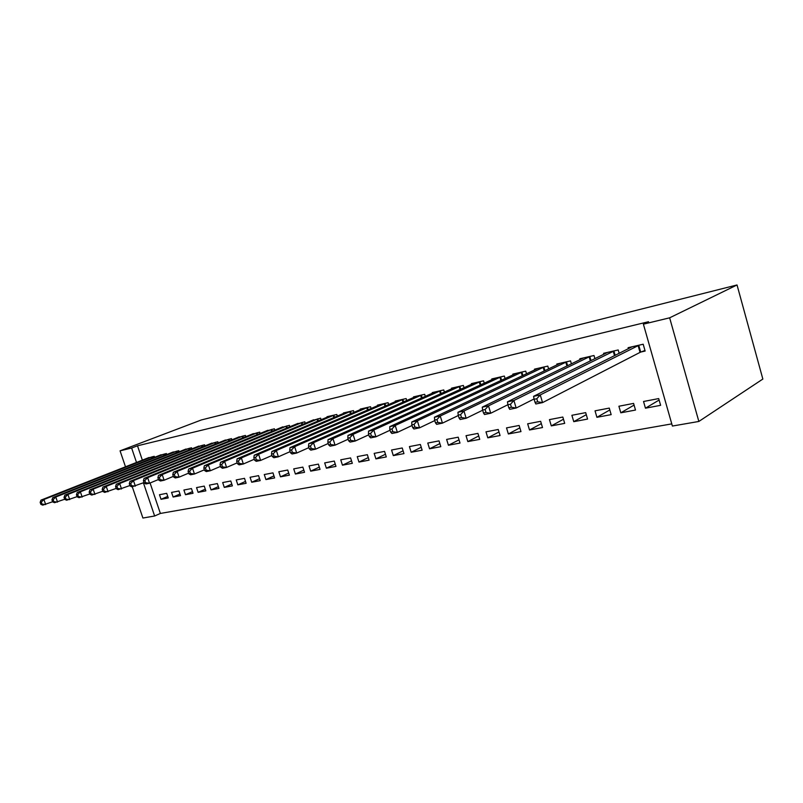 <?xml version="1.0" encoding="UTF-8"?>
<svg xmlns="http://www.w3.org/2000/svg" width="803" height="803" viewBox="0 0 803 803"><rect width="100%" height="100%" fill="white"/><g stroke="black" fill="none" stroke-linecap="round" stroke-linejoin="round"><path stroke-width="1.2" d="M150.081 482.994L160.369 513.448L671.77 423.884M160.369 513.448L154.638 515.998L142.904 518.035L132.274 486.769M142.362 460.159L137.504 445.795L648.513 321.722L643.394 324.171L672.392 426.052L698.851 421.455L762.85 379.056L737.034 284.965L201.382 419.949L120.069 450.834L131.632 448.034L136.52 462.468M180.504 495.642L178.939 490.984L171.561 492.4L173.117 497.027L180.504 495.642M166.733 454.588L166.382 453.534L159.165 455.522M205.849 490.874L204.253 486.106L196.544 487.592L198.12 492.329L205.849 490.874M191.887 448.907L191.505 447.773L183.957 449.861M232.378 485.885L230.772 480.997L222.682 482.553L224.288 487.401L232.378 485.885M218.225 442.955L217.824 441.74L209.914 443.939M260.192 480.646L258.556 475.647L250.084 477.273L251.71 482.242L260.192 480.646M245.838 436.722L245.407 435.417L237.116 437.735M289.381 475.155L287.725 470.026L278.822 471.742L280.478 476.831L289.381 475.155M274.817 430.187L274.365 428.782L265.663 431.221M320.056 469.394L318.369 464.124L309.014 465.931L310.691 471.15L320.056 469.394M305.281 423.322L304.799 421.806L295.645 424.385M352.316 463.321L350.6 457.921L340.753 459.808L342.459 465.178L352.316 463.321M337.34 416.115L336.808 414.468L327.032 416.707L327.192 417.189M386.293 456.927L384.557 451.376L374.178 453.374L375.914 458.884L386.293 456.927M371.106 408.526L370.544 406.73L360.236 409.098L360.406 409.62M422.137 450.192L420.37 444.481L409.42 446.588L411.176 452.25L422.137 450.192M406.75 400.546L406.137 398.569L395.257 401.068L395.437 401.641M459.999 443.065L458.202 437.193L446.629 439.422L448.415 445.243L459.999 443.065M444.41 392.115L443.748 389.947L432.245 392.587L432.436 393.219M500.058 435.527L498.231 429.485L485.986 431.843L487.802 437.836L500.058 435.527M484.269 383.232L483.547 380.823L471.371 383.623L471.582 384.316M542.507 427.547L540.65 421.314L527.661 423.813L529.508 429.986L542.507 427.547M526.537 373.827L525.734 371.157L512.816 374.118L513.047 374.891M587.575 419.066L585.688 412.632L571.887 415.292L573.764 421.665L587.575 419.066M571.415 363.889L570.542 360.888L556.81 364.03L557.061 364.903M635.494 410.052L633.587 403.407L618.902 406.238L620.799 412.812L635.494 410.052M619.183 353.36L618.2 349.957L603.585 353.31L603.866 354.284M641.035 351.975L645.14 351.052L643.193 344.226L628.107 347.689L628.398 348.733M660.618 405.324L658.691 398.579L643.534 401.49L645.451 408.185L660.618 405.324M594.923 358.7L593.999 355.508L579.836 358.75L580.107 359.674M611.163 414.629L609.266 408.095L595.033 410.835L596.92 417.309L611.163 414.629M548.63 368.928L547.797 366.098L534.487 369.149L534.728 369.972M564.7 423.372L562.833 417.038L549.443 419.618L551.3 425.891L564.7 423.372M505.087 378.594L504.334 376.065L491.787 378.936L492.008 379.668M520.976 431.592L519.129 425.46L506.522 427.889L508.349 433.971L520.976 431.592M464.054 387.739L463.361 385.45L451.527 388.17L451.728 388.833M479.742 439.351L477.936 433.389L466.031 435.688L467.828 441.59L479.742 439.351M425.319 396.391L424.677 394.323L413.495 396.883L413.686 397.485M440.807 446.679L439.02 440.887L427.768 443.055L429.545 448.797L440.807 446.679M388.692 404.592L388.1 402.704L377.51 405.134L377.681 405.686M403.969 453.605L402.223 447.974L391.563 450.021L393.309 455.612L403.969 453.605M354.003 412.371L353.461 410.644L343.423 412.953L343.574 413.455M369.079 460.169L367.352 454.689L357.245 456.636L358.971 462.066L369.079 460.169M321.1 419.768L320.598 418.182L311.213 420.832M335.975 466.392L334.279 461.063L324.683 462.909L326.369 468.199L335.975 466.392M289.863 426.794L289.391 425.339L280.468 427.838M304.528 472.315L302.851 467.115L293.727 468.872L295.394 474.031L304.528 472.315M260.152 433.49L259.71 432.144L251.219 434.513M274.616 477.936L272.96 472.867L264.277 474.543L265.923 479.572L274.616 477.936M231.866 439.873L231.455 438.619L223.354 440.867M246.119 483.296L244.503 478.347L236.223 479.943L237.839 484.851L246.119 483.296M204.895 445.966L204.514 444.792L196.785 446.94M218.958 488.405L217.362 483.577L209.463 485.102L211.059 489.89L218.958 488.405M179.169 451.778L178.798 450.684L171.42 452.721M193.031 493.283L191.455 488.565L183.907 490.021L185.473 494.708L193.031 493.283M154.588 457.339L154.236 456.315L147.19 458.262M168.249 497.94L166.703 493.333L159.486 494.728L161.032 499.305L168.249 497.94M143.406 482.814L154.638 515.998M120.069 450.834L125.499 466.814M137.504 445.795L131.632 448.034M643.394 324.171L669.642 317.817L737.034 284.965M698.851 421.455L669.642 317.817M659.112 400.045L645.451 408.185M634.069 405.093L620.799 412.812M609.808 409.962L596.92 417.309M586.28 414.669L573.764 421.665M563.475 419.216L551.3 425.891M541.342 423.613L529.508 429.986M519.852 427.858L508.349 433.971M498.984 431.984L487.802 437.836M478.718 435.979L467.828 441.59M459.015 439.853L448.415 445.243M439.863 443.607L429.545 448.797M421.234 447.261L411.176 452.25M403.106 450.804L393.309 455.612M385.45 454.247L375.914 458.884M368.266 457.6L358.971 462.066M351.533 460.862L342.459 465.178M335.222 464.034L326.369 468.199M319.323 467.115L310.691 471.15M303.825 470.126L295.394 474.031M288.709 473.057L280.478 476.831M273.953 475.908L265.923 479.572M259.56 478.698L251.71 482.242M245.507 481.409L237.839 484.851M231.776 484.058L224.288 487.401M218.376 486.648L211.059 489.89M205.277 489.178L198.12 492.329M192.479 491.637L185.473 494.708M179.962 494.046L173.117 497.027M167.737 496.405L161.032 499.305M639.098 345.17L540.258 394.925L533.583 396.341L632.142 346.766M644.97 350.459L640.041 352.387L542.537 402.614L535.852 403.979L535.039 402.363L537.709 401.811L536.795 398.74L534.125 399.292L535.039 402.363M536.795 398.74L540.258 394.925L542.537 402.614L537.709 401.811M533.583 396.341L534.125 399.292M614.235 350.871L513.91 400.486L507.466 401.841L607.5 352.417M534.065 398.971L516.158 408.024L509.714 409.339L508.811 407.773L511.391 407.241L510.477 404.23L507.897 404.762L508.811 407.773M510.477 404.23L513.91 400.486L516.158 408.024L511.391 407.241M507.466 401.841L507.897 404.762M590.145 356.391L488.485 405.836L482.272 407.151L583.63 357.887M507.897 404.712L490.723 413.244L484.5 414.519L483.506 413.003L485.996 412.481L485.102 409.52L482.613 410.042L483.506 413.003M485.102 409.52L488.485 405.836L490.723 413.244L485.996 412.481M482.272 407.151L482.613 410.042M566.808 361.741L463.953 411.006L457.951 412.27L560.494 363.187M482.663 410.213L466.162 418.273L460.159 419.507L459.085 418.042L461.484 417.54L460.601 414.629L458.202 415.131L459.085 418.042M460.601 414.629L463.953 411.006L466.162 418.273L461.484 417.54M457.951 412.27L458.202 415.131M544.183 366.931L440.255 416.004L434.453 417.219L538.05 368.336M458.312 415.502L442.443 423.141L436.641 424.335L435.497 422.9L437.816 422.428L436.942 419.567L434.614 420.049L435.497 422.9M436.942 419.567L440.255 416.004L442.443 423.141L437.816 422.428M434.453 417.219L434.614 420.049M522.231 371.96L417.349 420.822L411.748 422.007L516.279 373.325M434.784 420.591L419.527 427.838L413.916 428.993L412.702 427.608L414.95 427.146L414.077 424.335L411.829 424.807L412.702 427.608M414.077 424.335L417.349 420.822L419.527 427.838L414.95 427.146M411.748 422.007L411.829 424.807M500.921 376.848L395.217 425.49L389.786 426.634L495.15 378.163M412.049 425.5L397.365 432.385L391.934 433.5L390.659 432.155L392.828 431.713L391.964 428.943L389.796 429.404L390.659 432.155M391.964 428.943L395.217 425.49L397.365 432.385L392.828 431.713M389.786 426.634L389.796 429.404M480.244 381.586L373.786 430.006L368.547 431.111L474.633 382.87M390.057 430.237L375.924 436.792L370.665 437.866L369.33 436.561L371.438 436.119L370.584 433.409L368.477 433.851L369.33 436.561M370.584 433.409L373.786 430.006L375.924 436.792L371.438 436.119M368.547 431.111L368.477 433.851M460.149 386.193L353.049 434.373L347.97 435.447L454.699 387.437M368.788 434.804L355.167 441.048L350.078 442.092L348.693 440.817L350.73 440.395L349.877 437.725L347.85 438.147L348.693 440.817M349.877 437.725L353.049 434.373L355.167 441.048L350.73 440.395M347.97 435.447L347.85 438.147M440.626 390.67L332.974 438.609L328.046 439.642L435.326 391.884M348.181 439.221L335.062 445.173L330.133 446.177L328.698 444.942L330.665 444.541L329.832 441.911L327.865 442.323L328.698 444.942M329.832 441.911L332.974 438.609L335.062 445.173L330.665 444.541M328.046 439.642L327.865 442.323M421.645 395.016L313.511 442.704L308.743 443.708L416.496 396.2M328.236 443.487L315.579 449.168L310.801 450.142L309.326 448.937L311.233 448.546L310.4 445.966L308.493 446.358L309.326 448.937M310.4 445.966L313.511 442.704L315.579 449.168L311.233 448.546M308.743 443.708L308.493 446.358M403.186 399.252L294.641 446.679L290.013 447.652L398.178 400.396M308.894 447.622L296.698 453.043L292.061 453.986L290.535 452.822L292.392 452.44L291.569 449.891L289.722 450.272L290.535 452.822M291.569 449.891L294.641 446.679L296.698 453.043L292.392 452.44M290.013 447.652L289.722 450.272M385.229 403.367L276.342 450.533L271.856 451.487L380.351 404.481M290.154 451.617L278.38 456.797L273.883 457.72L272.317 456.576L274.114 456.204L273.301 453.695L271.504 454.076L272.317 456.576M273.301 453.695L276.342 450.533L278.38 456.797L274.114 456.204M271.856 451.487L271.504 454.076M367.754 407.372L258.586 454.277L254.23 455.201L363.006 408.456M271.966 455.482L260.604 460.44L256.237 461.334L254.641 460.229L256.388 459.868L255.575 457.399L253.838 457.76L254.641 460.229M255.575 457.399L258.586 454.277L260.604 460.44L256.388 459.868M254.23 455.201L253.838 457.76M350.73 411.277L241.352 457.911L237.126 458.804L346.113 412.33M254.32 459.236L243.349 463.983L239.113 464.857L237.477 463.763L239.174 463.421L238.371 460.982L236.684 461.344L237.477 463.763M238.371 460.982L241.352 457.911L243.349 463.983L239.174 463.421M237.126 458.804L236.684 461.344M334.158 415.071L224.609 461.434L220.504 462.307L329.662 416.105M237.186 462.869L226.587 467.426L222.471 468.269L220.805 467.205L222.451 466.864L221.658 464.475L220.022 464.817L220.805 467.205M221.658 464.475L224.609 461.434L226.587 467.426L222.451 466.864M220.504 462.307L220.022 464.817M318.008 418.775L208.348 464.867L204.353 465.71L313.622 419.778M220.544 466.392L210.306 470.759L206.301 471.582L204.614 470.548L206.21 470.217L205.427 467.858L203.832 468.189L204.614 470.548M205.427 467.858L208.348 464.867L210.306 470.759L206.21 470.217M204.353 465.71L203.832 468.189M302.279 422.378L192.539 468.199L188.655 469.012L297.993 423.362M204.363 469.815L194.467 474.011L190.582 474.804L188.866 473.8L190.421 473.479L189.649 471.15L188.093 471.471L188.866 473.8M189.649 471.15L192.539 468.199L194.467 474.011L190.421 473.479M188.655 469.012L188.093 471.471M286.932 425.901L177.162 471.431L173.378 472.234L282.756 426.855M188.645 473.138L179.079 477.163L175.295 477.946L173.558 476.962L175.064 476.651L174.301 474.352L172.786 474.663L173.558 476.962M174.301 474.352L177.162 471.431L179.079 477.163L175.064 476.651M173.378 472.234L172.786 474.663M271.966 429.334L162.206 474.583L158.532 475.366L267.901 430.257M173.358 476.37L164.103 480.234L160.429 480.997L158.663 480.033L160.128 479.732L159.365 477.464L157.9 477.775L158.663 480.033M159.365 477.464L162.206 474.583L164.103 480.234L160.128 479.732M158.532 475.366L157.9 477.775M257.372 432.676L147.652 477.655L144.068 478.407L253.397 433.59M158.482 479.511L149.529 483.225L145.955 483.958L144.169 483.025L145.594 482.723L144.841 480.495L143.416 480.796L144.169 483.025M144.841 480.495L147.652 477.655L149.529 483.225L145.594 482.723M144.068 478.407L143.416 480.796M243.128 435.939L133.479 480.636L129.996 481.368L239.254 436.832M144.008 482.563L131.863 486.849L130.056 485.935L131.451 485.644L130.698 483.446L129.303 483.737L130.056 485.935M130.698 483.446L133.479 480.636L135.346 486.136L131.451 485.644M129.996 481.368L129.303 483.737M229.226 439.131L119.677 483.547L116.284 484.259L225.442 439.994M129.915 485.524L118.131 489.669L116.315 488.766L117.67 488.485L116.927 486.317L115.572 486.598L116.315 488.766M116.927 486.317L119.677 483.547L121.534 488.967L117.67 488.485M116.284 484.259L115.572 486.598M215.646 442.242L106.237 486.377L102.935 487.08L211.952 443.085M116.194 488.415L104.761 492.41L102.925 491.536L104.249 491.255L103.517 489.117L102.192 489.388L102.925 491.536M103.517 489.117L106.237 486.377L108.074 491.727L104.249 491.255M102.935 487.08L102.192 489.388M202.386 445.284L93.138 489.137L89.916 489.82L198.773 446.107M102.824 491.225L91.733 495.08L89.876 494.226L91.171 493.955L90.438 491.848L89.153 492.109L89.876 494.226M90.438 491.848L93.138 489.137L94.955 494.427L91.171 493.955M89.916 489.82L89.153 492.109M189.428 448.255L80.37 491.827L77.229 492.49L185.905 449.058M89.785 493.965L79.025 497.689L77.158 496.846L78.413 496.585L77.7 494.497L76.436 494.768L77.158 496.846M77.7 494.497L80.37 491.827L82.167 497.047L78.413 496.585M77.229 492.49L76.436 494.768M176.77 451.156L67.914 494.457L64.852 495.1L173.328 451.938M77.088 496.635L66.629 500.229L64.752 499.406L65.987 499.155L65.264 497.097L64.039 497.348L64.752 499.406M65.264 497.097L67.914 494.457L69.7 499.607L65.987 499.155M64.852 495.1L64.039 497.348M164.394 453.986L55.768 497.017L52.777 497.639L161.032 454.759M64.692 499.235L54.544 502.708L52.657 501.905L53.851 501.654L53.149 499.627L51.954 499.878L52.657 501.905M53.149 499.627L55.768 497.017L57.535 502.096L53.851 501.654M52.777 497.639L51.954 499.878M152.299 456.766L43.914 499.506L40.993 500.128L149.007 457.519M52.607 501.765L42.75 505.137L40.853 504.344L42.017 504.103L41.314 502.086L40.15 502.337L40.853 504.344M41.314 502.086L43.914 499.506L45.671 504.535L42.017 504.103M40.993 500.128L40.15 502.337M638.756 345.3L640.704 352.105M638.104 345.581L640.041 352.387M613.894 350.991L615.158 355.378M613.241 351.272L614.516 355.709M589.814 356.512L591.008 360.627M589.151 356.793L590.366 360.948M566.476 361.862L567.611 365.736M565.814 362.143L566.958 366.048M543.852 367.051L544.926 370.705M543.189 367.322L544.273 371.016M521.9 372.08L522.924 375.533M521.237 372.361L522.271 375.834M500.6 376.968L501.574 380.231M499.928 377.239L500.921 380.532M479.913 381.706L480.856 384.798M479.25 381.977L480.194 385.099M459.828 386.313L460.721 389.244M459.155 386.574L460.059 389.545M440.305 390.79L441.158 393.58M439.642 391.051L440.506 393.871M421.324 395.136L422.147 397.796M420.662 395.397L421.485 398.087M402.865 399.362L403.658 401.901M402.203 399.633L402.996 402.193M384.908 403.477L385.671 405.906M384.246 403.738L385.018 406.188M367.433 407.482L368.165 409.801M366.77 407.743L367.513 410.092M350.419 411.387L351.122 413.605M349.757 411.648L350.469 413.886M333.847 415.181L334.53 417.309M333.195 415.442L333.877 417.59M317.707 418.885L318.359 420.923M317.044 419.136L317.707 421.204M301.968 422.488L302.601 424.446M301.316 422.749L301.948 424.727M286.631 426.012L287.233 427.889M285.978 426.263L286.591 428.16M271.665 429.434L272.257 431.251M271.012 429.685L271.605 431.512M257.07 432.787L257.643 434.523M256.418 433.028L256.99 434.794M242.827 436.049L243.379 437.725M242.185 436.29L242.737 437.986M228.925 439.231L229.457 440.857M228.283 439.482L228.815 441.118M215.355 442.343L215.866 443.908M214.712 442.594L215.224 444.169M202.095 445.384L202.597 446.89M201.453 445.625L201.954 447.151M189.137 448.355L189.628 449.81M188.504 448.596L188.996 450.061M176.479 451.256L176.951 452.661M175.847 451.497L176.319 452.912M164.113 454.086L164.565 455.452M163.481 454.327L163.942 455.702M152.018 456.867L152.46 458.182M151.386 457.098L151.827 458.433"/></g></svg>
